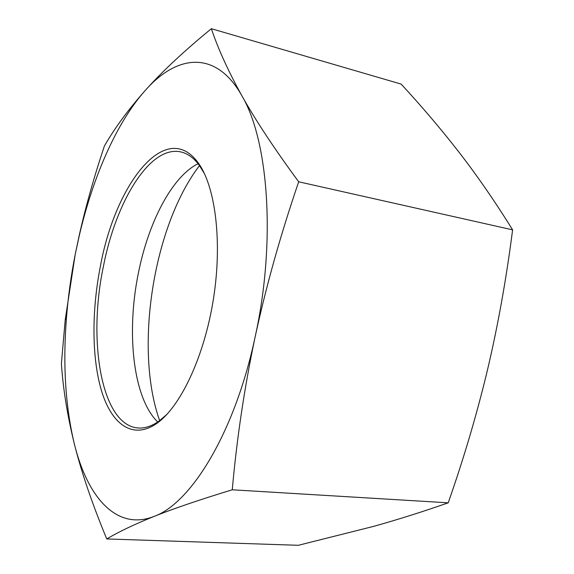 <?xml version="1.0" encoding="UTF-8"?>
<svg xmlns="http://www.w3.org/2000/svg" width="574" height="574" viewBox="0 0 574 574"><rect width="100%" height="100%" fill="white"/><g stroke="black" fill="none" stroke-linecap="round" stroke-linejoin="round"><path stroke-width="0.86" d="M166.977 414.32L158.776 421.28C151.464 426.331 144.476 428.556 137.81 427.96C101.368 424.889 87.628 341.221 103.32 266.824C115.819 201.517 150.022 144.82 180.925 151.945C187.461 153.409 193.438 157.656 198.862 164.702L204.545 173.829M100.414 266.121C91.524 311.108 91.682 359.044 101.885 392.02C112.131 424.674 132.938 439.792 156.508 423.605C180.272 407.339 204.459 356.583 213.521 298.408C222.633 240.248 215.078 184.534 197.413 161.796C165.003 119.205 115.231 184.692 100.414 266.121M157.714 422.005L156.329 420.577C132.594 395.314 126.38 330.825 138.492 272.564C148.329 223.358 170.865 178.794 196.315 164.616L198.073 163.683M241.927 95.851C215.752 49.307 176.72 54.659 145.222 90.477C116.529 122.599 93.182 176.562 79.434 234.917L75.172 254.634C71.04 275.663 68.134 296.78 66.455 317.989C62.781 364.648 65.429 406.708 74.398 444.154C87.435 497.005 116.457 531.23 154.04 516.428C191.113 503.355 235.103 432.093 255.208 336.579C276.18 241.604 268.467 140.365 241.927 95.851C255.739 120.526 274.659 149.175 298.688 181.793C280.664 234.436 266.171 286.031 255.208 336.579C244.495 387.185 236.847 438.256 232.262 489.787C199.989 499.61 173.915 508.492 154.04 516.428C134.259 524.414 118.495 531.919 106.75 538.943C92.335 504.187 81.551 472.589 74.398 444.154C67.395 415.641 63.061 388.792 61.396 363.607L65.221 319.811L75.172 254.634L79.37 234.709C85.878 205.98 94.215 176.419 104.389 146.018C114.671 128.145 128.282 109.634 145.222 90.477C162.263 71.434 184.304 50.849 211.354 28.7C218.055 48.74 228.251 71.126 241.927 95.851M159.658 420.649C133.993 348.985 153.208 225.998 199.508 165.57M106.75 538.943L298.329 545.3L373.832 526.315C397.997 519.549 422.794 511.721 448.222 502.817C463.979 457.858 477.13 413.287 487.678 369.104C498.067 324.934 506.376 278.512 512.604 229.851C495.269 201.897 477.575 176.24 459.53 152.878C441.262 129.351 421.79 106.42 401.133 84.084L211.354 28.7M512.604 229.851L298.688 181.793M448.222 502.817L232.262 489.787M198.862 164.702L197.413 161.796M158.776 421.28L156.508 423.605M66.455 317.989L65.221 319.811"/></g></svg>
